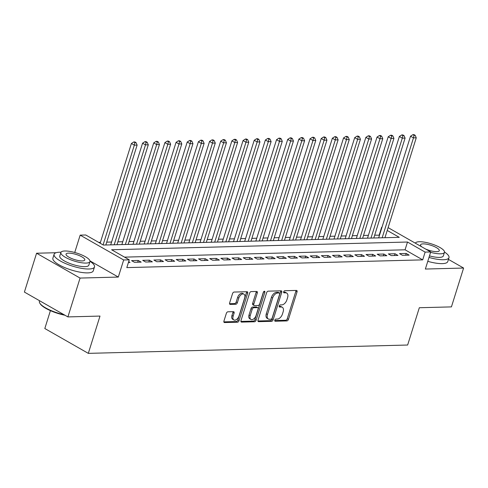 <?xml version="1.0" encoding="UTF-8"?>
<svg xmlns="http://www.w3.org/2000/svg" width="488" height="488" viewBox="0 0 488 488"><rect width="100%" height="100%" fill="white"/><g stroke="black" fill="none" stroke-linecap="round" stroke-linejoin="round"><path stroke-width="0.73" d="M274.787 320.183A1.165 0.695 119.7 0 0 274.976 321.171A1.165 0.695 119.7 0 0 275.22 321.226L286.865 320.921A1.659 1 119.7 0 0 288.439 319.372L297.039 291.916A1.659 1 119.7 0 0 296.765 290.5A1.659 1 119.7 0 0 296.423 290.421L284.779 290.726A1.165 0.695 119.7 0 0 283.674 291.812A1.165 0.695 119.7 0 0 283.863 292.8A1.165 0.695 119.7 0 0 284.108 292.861L285.614 292.818A5.319 3.19 119.7 0 1 286.724 293.081A5.319 3.19 119.7 0 1 287.591 297.607L286.877 299.894A5.319 3.19 119.7 0 1 281.838 304.872L280.332 304.909A1.165 0.695 119.7 0 0 279.228 305.994A1.165 0.695 119.7 0 0 279.423 306.989A1.165 0.695 119.7 0 0 279.661 307.043L281.167 307.007A5.319 3.19 119.7 0 1 282.277 307.269A5.319 3.19 119.7 0 1 283.15 311.795L282.43 314.083A5.319 3.19 119.7 0 1 277.391 319.054L275.885 319.091A1.165 0.695 119.7 0 0 274.787 320.183M227.926 311.801A1.659 1 119.7 0 0 226.353 313.351L223.937 321.055A1.659 1 119.7 0 0 224.212 322.47A1.659 1 119.7 0 0 224.559 322.55L237.491 322.214A1.659 1 119.7 0 0 239.065 320.659L247.666 293.209A1.659 1 119.7 0 0 247.392 291.793A1.659 1 119.7 0 0 247.05 291.708L234.118 292.05A1.659 1 119.7 0 0 232.544 293.599L229.628 302.908A1.659 1 119.7 0 0 229.897 304.317A1.659 1 119.7 0 0 230.244 304.402L235.777 304.256A1.659 1 119.7 0 0 237.351 302.706L238.797 298.089A4.447 2.672 119.7 0 1 243.933 294.154A4.447 2.672 119.7 0 1 244.665 297.936L238.998 316.01A4.447 2.672 119.7 0 1 233.862 319.945A4.447 2.672 119.7 0 1 233.136 316.163L234.081 313.15A1.659 1 119.7 0 0 233.807 311.734A1.659 1 119.7 0 0 233.459 311.655L227.926 311.801M67.899 316.913L24.4 292.074L36.576 253.229L80.069 278.069L67.899 316.913L99.997 316.071L88.31 353.367L407.639 345.022L419.326 307.733L451.424 306.891L463.6 268.046L425.359 269.047L430.715 251.954L425.133 252.101L422.7 259.866L126.813 267.601L129.253 259.829L123.665 259.976L80.172 235.137L85.754 234.99L103.389 245.061L399.269 237.333L387.228 230.452M80.069 278.069L118.309 277.068L123.665 259.976M258.024 320.165A1.659 1 119.7 0 0 258.298 321.58A1.659 1 119.7 0 0 258.64 321.659L271.572 321.324A1.659 1 119.7 0 0 273.146 319.768L281.753 292.318A1.659 1 119.7 0 0 281.478 290.903A1.659 1 119.7 0 0 281.131 290.817L268.199 291.159A1.659 1 119.7 0 0 266.625 292.709L258.024 320.165M254.529 321.769L241.597 322.104A1.659 1 119.7 0 1 241.255 322.025A1.659 1 119.7 0 1 240.981 320.61L249.588 293.154A1.659 1 119.7 0 1 251.161 291.604L256.694 291.458A1.659 1 119.7 0 1 257.042 291.543A1.659 1 119.7 0 1 257.31 292.952L253.821 304.091A1.659 1 119.7 0 0 254.096 305.5A1.659 1 119.7 0 0 254.437 305.586L258.109 305.488A1.659 1 119.7 0 0 259.683 303.933L263.319 292.342A1.165 0.695 119.7 0 1 264.661 291.312A1.165 0.695 119.7 0 1 264.85 292.306L256.108 320.213A1.659 1 119.7 0 1 254.529 321.769L253.357 321.098L240.895 321.421M463.6 268.046L448.448 259.396M402.454 255.309L409.151 255.132L406.211 253.455L399.513 253.632L402.454 255.309M391.285 255.602L397.982 255.425L395.048 253.748L388.344 253.919L391.285 255.602M380.121 255.889L386.819 255.718L383.879 254.041L377.181 254.211L380.121 255.889M368.952 256.182L375.656 256.011L372.716 254.327L366.018 254.504L368.952 256.182M357.789 256.474L364.487 256.298L361.547 254.62L354.849 254.797L357.789 256.474M346.626 256.767L353.324 256.59L350.384 254.913L343.686 255.09L346.626 256.767M335.457 257.06L342.155 256.883L339.221 255.206L332.517 255.383L335.457 257.06M324.294 257.347L330.992 257.176L328.052 255.499L321.354 255.669L324.294 257.347M313.125 257.64L319.829 257.469L316.889 255.785L310.191 255.962L313.125 257.64M301.962 257.932L308.66 257.755L305.726 256.078L299.022 256.255L301.962 257.932M290.799 258.225L297.497 258.048L294.557 256.371L287.859 256.548L290.799 258.225M279.63 258.518L286.334 258.341L283.394 256.664L276.696 256.841L279.63 258.518M268.467 258.811L275.165 258.634L272.225 256.956L265.527 257.127L268.467 258.811M257.304 259.097L264.002 258.927L261.062 257.249L254.364 257.42L257.304 259.097M246.135 259.39L252.833 259.219L249.899 257.536L243.195 257.713L246.135 259.39M234.972 259.683L241.67 259.506L238.73 257.829L232.032 258.006L234.972 259.683M223.803 259.976L230.507 259.799L227.567 258.121L220.869 258.298L223.803 259.976M212.64 260.269L219.338 260.092L216.398 258.414L209.7 258.591L212.64 260.269M201.477 260.561L208.175 260.385L205.234 258.707L198.537 258.878L201.477 260.561M190.308 260.848L197.006 260.677L194.071 259L187.368 259.171L190.308 260.848M179.145 261.141L185.843 260.964L182.902 259.287L176.205 259.464L179.145 261.141M167.976 261.434L174.68 261.257L171.739 259.579L165.042 259.756L167.976 261.434M156.813 261.727L163.511 261.55L160.576 259.872L153.873 260.049L156.813 261.727M145.65 262.019L152.347 261.842L149.407 260.165L142.709 260.342L145.65 262.019M134.481 262.306L141.184 262.135L138.244 260.458L131.547 260.629L134.481 262.306M422.7 259.866L405.064 249.801L124.519 257.127M128.679 261.659L130.015 262.428L128.423 262.465M379.505 235.204L374.68 235.149M368.397 235.314L363.517 235.442M357.234 235.606L352.348 235.734M346.065 235.899L341.185 236.021M334.902 236.186L330.022 236.314M323.733 236.479L318.853 236.607M312.57 236.771L307.69 236.9M301.407 237.064L296.527 237.192M290.238 237.357L285.358 237.485M279.075 237.644L274.195 237.772M267.906 237.937L263.026 238.065M256.743 238.229L251.863 238.357M245.58 238.522L240.7 238.65M234.411 238.815L229.531 238.943M223.248 239.108L218.368 239.23M212.085 239.394L207.199 239.523M200.916 239.687L196.036 239.815M189.753 239.98L184.873 240.108M178.584 240.273L173.704 240.401M167.421 240.566L162.541 240.694M156.258 240.852L151.378 240.981M145.088 241.145L140.208 241.273M133.925 241.438L129.046 241.566M122.756 241.731L117.876 241.859M111.593 242.024L106.713 242.152M100.43 242.316L98.655 242.359M50.416 310.649L44.817 328.528L88.31 353.367M75.805 252.796L73.847 252.253M56.071 252.717L36.576 253.229M74.817 252.229L80.172 235.137M379.2 235.033L381.634 227.262L381.994 227.249M425.133 252.101L407.498 242.03L111.618 249.758L129.253 259.829M388.113 227.628L430.715 251.954M381.939 227.432L381.634 227.262M405.064 249.801L407.498 242.03M406.211 253.455L405.656 255.224M395.048 253.748L394.493 255.517M383.879 254.041L383.324 255.81M372.716 254.327L372.161 256.096M361.547 254.62L360.998 256.389M350.384 254.913L349.829 256.682M339.221 255.206L338.666 256.975M328.052 255.499L327.497 257.267M316.889 255.785L316.334 257.56M305.726 256.078L305.171 257.847M294.557 256.371L294.002 258.14M283.394 256.664L282.839 258.433M272.225 256.956L271.67 258.725M261.062 257.249L260.507 259.018M249.899 257.536L249.344 259.311M238.73 257.829L238.174 259.598M227.567 258.121L227.011 259.89M216.398 258.414L215.849 260.183M205.234 258.707L204.679 260.476M194.071 259L193.516 260.769M182.902 259.287L182.347 261.056M171.739 259.579L171.184 261.348M160.576 259.872L160.021 261.641M149.407 260.165L148.852 261.934M138.244 260.458L137.689 262.227M118.309 277.068L89.963 260.879M282.277 307.269L281.1 306.598A5.319 3.19 119.7 0 0 279.996 306.336L281.167 307.007M279.16 306.354L279.996 306.336M286.724 293.081L285.547 292.41A5.319 3.19 119.7 0 0 284.437 292.147L285.614 292.818M283.607 292.172L284.437 292.147M274.72 320.537L285.687 320.25A1.659 1 119.7 0 0 287.261 318.701L295.862 291.244A1.659 1 119.7 0 0 295.948 290.433M257.939 320.976L270.401 320.653A1.659 1 119.7 0 0 271.975 319.097L280.576 291.647A1.659 1 119.7 0 0 280.661 290.83M271.035 319.219A1.165 0.695 119.7 0 0 272.139 318.133L279.691 294.032A1.165 0.695 119.7 0 0 279.502 293.044A1.165 0.695 119.7 0 0 279.258 292.989L277.672 293.026A5.319 3.19 119.7 0 0 272.633 297.997L267.473 314.473A5.319 3.19 119.7 0 0 268.339 319A5.319 3.19 119.7 0 0 269.449 319.262L271.035 319.219M279.502 293.044L278.325 292.373A1.165 0.695 119.7 0 0 278.081 292.318L279.258 292.989M268.339 319L267.168 318.329A5.319 3.19 119.7 0 1 266.296 313.802L271.456 297.326A5.319 3.19 119.7 0 1 276.495 292.355L278.081 292.318M254.096 305.5L252.918 304.829A1.659 1 119.7 0 1 252.644 303.42L256.133 292.281A1.659 1 119.7 0 0 256.218 291.47M263.648 291.733L254.931 319.542L256.108 320.213M250.204 315.644A4.447 2.672 119.7 0 0 250.93 319.426A4.447 2.672 119.7 0 0 256.066 315.486L258.06 309.124A1.659 1 119.7 0 0 257.786 307.708A1.659 1 119.7 0 0 257.444 307.623L253.772 307.721A1.659 1 119.7 0 0 252.198 309.276L250.204 315.644L249.026 314.967A4.447 2.672 119.7 0 0 249.752 318.755L250.93 319.426M257.786 307.708L256.615 307.037A1.659 1 119.7 0 0 256.267 306.952L257.444 307.623M249.026 314.967L251.021 308.605A1.659 1 119.7 0 1 252.595 307.05L256.267 306.952M253.357 321.098A1.659 1 119.7 0 0 254.931 319.542M233.862 319.945L232.684 319.274A4.447 2.672 119.7 0 1 231.959 315.492L232.904 312.479A1.659 1 119.7 0 0 232.989 311.667M243.933 294.154L242.762 293.483A4.447 2.672 119.7 0 0 237.625 297.418L238.797 298.089M229.543 303.719L234.606 303.585A1.659 1 119.7 0 0 236.18 302.029L237.625 297.418M223.852 321.866L236.314 321.543A1.659 1 119.7 0 0 237.888 319.988L246.489 292.538A1.659 1 119.7 0 0 246.574 291.72M384.953 237.705L416.258 137.811L413.47 137.884L410.53 136.201L378.67 237.869M414.056 135.335L415.172 135.31L414.001 134.633L412.885 134.664L414.056 135.335L413.47 137.884L382.165 237.778M415.172 135.31L416.258 137.811M410.53 136.201L412.885 134.664M428.995 257.444A21.161 5.789 17.4 0 0 443.494 259.738A21.161 5.789 17.4 0 0 448.99 257.67A21.161 5.789 17.4 0 0 444.507 252.046M415.495 242.957A21.161 5.789 17.4 0 0 414.94 242.945M427.775 261.33A21.161 5.789 17.4 0 0 442.274 263.624A21.161 5.789 17.4 0 0 447.77 261.556L448.99 257.67M430.599 252.314A15.238 4.166 17.4 0 0 440.499 253.815A15.238 4.166 17.4 0 0 444.458 252.326L443.336 255.901A15.238 4.166 -162.6 0 1 439.377 257.389A15.238 4.166 -162.6 0 1 429.483 255.889M444.458 252.326A15.238 4.166 17.4 0 0 435.9 245.525A15.238 4.166 17.4 0 0 419.338 241.731A15.238 4.166 17.4 0 0 415.386 243.201M425.499 248.971A9.821 2.684 17.4 0 0 436.736 251.668A9.821 2.684 17.4 0 0 439.285 250.71A9.821 2.684 17.4 0 0 433.771 246.324A9.821 2.684 17.4 0 0 423.096 243.878A9.821 2.684 17.4 0 0 420.546 244.836A9.821 2.684 17.4 0 0 421.858 246.898M60.994 252.217A21.161 5.789 17.4 0 0 59.603 252.217A21.161 5.789 17.4 0 0 54.107 254.279A21.161 5.789 17.4 0 0 65.984 263.727A21.161 5.789 17.4 0 0 88.993 268.998A21.161 5.789 17.4 0 0 94.489 266.936A21.161 5.789 17.4 0 0 90.006 261.312M54.107 254.279L52.887 258.164A21.161 5.789 17.4 0 0 64.77 267.613A21.161 5.789 17.4 0 0 87.773 272.884A21.161 5.789 17.4 0 0 93.275 270.822L94.489 266.936M89.957 261.586L88.834 265.161A15.238 4.166 -162.6 0 1 84.875 266.649A15.238 4.166 -162.6 0 1 68.314 262.855A15.238 4.166 -162.6 0 1 59.762 256.054L60.878 252.479A15.238 4.166 17.4 0 0 69.43 259.281A15.238 4.166 17.4 0 0 85.998 263.075A15.238 4.166 17.4 0 0 89.957 261.586A15.238 4.166 17.4 0 0 81.404 254.785A15.238 4.166 17.4 0 0 64.837 250.991A15.238 4.166 17.4 0 0 60.878 252.479M68.601 253.138A9.821 2.684 17.4 0 0 66.051 254.096A9.821 2.684 17.4 0 0 71.559 258.481A9.821 2.684 17.4 0 0 82.234 260.928A9.821 2.684 17.4 0 0 84.784 259.97A9.821 2.684 17.4 0 0 79.276 255.584A9.821 2.684 17.4 0 0 68.601 253.138M39.552 300.724L39.4 301.206A21.161 5.789 17.4 0 0 39.742 303.036A21.161 5.789 17.4 0 0 64.038 314.705M65.002 315.254A20.655 5.649 -162.6 0 1 40.071 303.609L39.742 303.036M373.79 237.998L405.095 138.098L402.301 138.171L399.367 136.494L367.507 238.162M402.893 135.627L404.009 135.597L402.832 134.926L401.715 134.956L402.893 135.627L402.301 138.171L370.996 238.071M404.009 135.597L405.095 138.098M399.367 136.494L401.715 134.956M362.627 238.29L393.932 138.391L391.138 138.464L388.198 136.786L356.338 238.455M391.724 135.92L392.846 135.89L391.669 135.219L390.553 135.249L391.724 135.92L391.138 138.464L359.833 238.364M392.846 135.89L393.932 138.391M388.198 136.786L390.553 135.249M351.458 238.577L382.763 138.683L379.975 138.757L377.035 137.079L345.175 238.742M380.561 136.213L381.677 136.183L380.5 135.512L379.383 135.542L380.561 136.213L379.975 138.757L348.67 238.65M381.677 136.183L382.763 138.683M377.035 137.079L379.383 135.542M340.295 238.87L371.6 138.976L368.806 139.049L365.866 137.372L334.005 239.035M369.398 136.506L370.514 136.475L369.337 135.804L368.22 135.835L369.398 136.506L368.806 139.049L337.501 238.943M370.514 136.475L371.6 138.976M365.866 137.372L368.22 135.835M329.125 239.163L360.431 139.269L357.643 139.342L354.703 137.665L322.842 239.327M358.229 136.792L359.345 136.768L358.174 136.097L357.057 136.121L358.229 136.792L357.643 139.342L326.338 239.236M359.345 136.768L360.431 139.269M354.703 137.665L357.057 136.121M317.962 239.456L349.268 139.562L346.474 139.635L343.54 137.952L311.679 239.62M347.066 137.085L348.182 137.055L347.005 136.384L345.888 136.414L347.066 137.085L346.474 139.635L315.169 239.529M348.182 137.055L349.268 139.562M343.54 137.952L345.888 136.414M306.799 239.748L338.105 139.849L335.311 139.922L332.371 138.244L300.51 239.913M335.903 137.378L337.019 137.348L335.842 136.677L334.725 136.707L335.903 137.378L335.311 139.922L304.006 239.821M337.019 137.348L338.105 139.849M332.371 138.244L334.725 136.707M295.63 240.041L326.936 140.141L324.148 140.215L321.208 138.537L289.347 240.206M324.733 137.671L325.85 137.64L324.673 136.969L323.556 137L324.733 137.671L324.148 140.215L292.843 240.114M325.85 137.64L326.936 140.141M321.208 138.537L323.556 137M284.467 240.328L315.773 140.434L312.979 140.507L310.039 138.83L278.184 240.493M313.57 137.964L314.687 137.933L313.51 137.262L312.393 137.293L313.57 137.964L312.979 140.507L281.674 240.401M314.687 137.933L315.773 140.434M310.039 138.83L312.393 137.293M273.298 240.621L304.603 140.727L301.816 140.8L298.876 139.123L267.015 240.785M302.401 138.256L303.518 138.226L302.346 137.555L301.23 137.579L302.401 138.256L301.816 140.8L270.511 240.694M303.518 138.226L304.603 140.727M298.876 139.123L301.23 137.579M262.135 240.913L293.44 141.02L290.653 141.093L287.713 139.416L255.852 241.078M291.238 138.543L292.355 138.519L291.177 137.848L290.061 137.872L291.238 138.543L290.653 141.093L259.341 240.987M292.355 138.519L293.44 141.02M287.713 139.416L290.061 137.872M250.972 241.206L282.277 141.306L279.484 141.38L276.543 139.702L244.683 241.371M280.075 138.836L281.192 138.805L280.014 138.135L278.898 138.165L280.075 138.836L279.484 141.38L248.179 241.279M281.192 138.805L282.277 141.306M276.543 139.702L278.898 138.165M239.803 241.499L271.108 141.599L268.321 141.672L265.38 139.995L233.52 241.664M268.906 139.129L270.023 139.098L268.851 138.427L267.735 138.458L268.906 139.129L268.321 141.672L237.016 241.572M270.023 139.098L271.108 141.599M265.38 139.995L267.735 138.458M228.64 241.792L259.945 141.892L257.152 141.965L254.218 140.288L222.357 241.95M257.743 139.422L258.86 139.391L257.682 138.72L256.566 138.751L257.743 139.422L257.152 141.965L225.846 241.859M258.86 139.391L259.945 141.892M254.218 140.288L256.566 138.751M217.477 242.079L248.782 142.185L245.989 142.258L243.048 140.581L211.188 242.243M246.574 139.714L247.697 139.684L246.519 139.013L245.403 139.043L246.574 139.714L245.989 142.258L214.683 242.152M247.697 139.684L248.782 142.185M243.048 140.581L245.403 139.043M206.308 242.371L237.613 142.478L234.826 142.551L231.885 140.873L200.025 242.536M235.411 140.001L236.528 139.977L235.35 139.306L234.234 139.33L235.411 140.001L234.826 142.551L203.52 242.444M236.528 139.977L237.613 142.478M231.885 140.873L234.234 139.33M195.145 242.664L226.45 142.77L223.656 142.844L220.716 141.16L188.856 242.829M224.248 140.294L225.364 140.269L224.187 139.592L223.071 139.623L224.248 140.294L223.656 142.844L192.351 242.737M225.364 140.269L226.45 142.77M220.716 141.16L223.071 139.623M183.976 242.957L215.281 143.057L212.494 143.13L209.553 141.453L177.693 243.122M213.079 140.587L214.195 140.556L213.024 139.885L211.908 139.916L213.079 140.587L212.494 143.13L181.188 243.03M214.195 140.556L215.281 143.057M209.553 141.453L211.908 139.916M172.813 243.25L204.118 143.35L201.324 143.423L198.39 141.746L166.53 243.414M201.916 140.879L203.032 140.849L201.855 140.178L200.739 140.208L201.916 140.879L201.324 143.423L170.019 243.323M203.032 140.849L204.118 143.35M198.39 141.746L200.739 140.208M161.65 243.536L192.955 143.643L190.161 143.716L187.221 142.038L155.361 243.701M190.753 141.172L191.869 141.142L190.692 140.471L189.576 140.501L190.753 141.172L190.161 143.716L158.856 243.61M191.869 141.142L192.955 143.643M187.221 142.038L189.576 140.501M150.481 243.829L181.786 143.936L178.998 144.009L176.058 142.331L144.198 243.994M179.584 141.465L180.7 141.435L179.523 140.764L178.407 140.794L179.584 141.465L178.998 144.009L147.693 243.902M180.7 141.435L181.786 143.936M176.058 142.331L178.407 140.794M139.318 244.122L170.623 144.228L167.829 144.302L164.889 142.624L133.035 244.287M168.421 141.752L169.537 141.727L168.36 141.056L167.244 141.081L168.421 141.752L167.829 144.302L136.524 244.195M169.537 141.727L170.623 144.228M164.889 142.624L167.244 141.081M128.149 244.415L159.454 144.521L156.666 144.588L153.726 142.911L121.866 244.579M157.252 142.045L158.368 142.014L157.197 141.343L156.081 141.374L157.252 142.045L156.666 144.588L125.361 244.488M158.368 142.014L159.454 144.521M153.726 142.911L156.081 141.374M116.986 244.708L148.291 144.808L145.503 144.881L142.563 143.204L110.703 244.872M146.089 142.337L147.205 142.307L146.028 141.636L144.912 141.666L146.089 142.337L145.503 144.881L114.192 244.781M147.205 142.307L148.291 144.808M142.563 143.204L144.912 141.666M105.823 245L137.128 145.101L134.334 145.174L131.394 143.496L100.15 243.213M134.926 142.63L136.042 142.6L134.865 141.929L133.749 141.959L134.926 142.63L134.334 145.174L103.084 244.891M136.042 142.6L137.128 145.101M131.394 143.496L133.749 141.959M274.805 320.988L275.22 321.226M283.693 292.623L284.108 292.861M279.246 306.806L279.661 307.043M295.862 291.244L297.039 291.916M287.261 318.701L288.439 319.372M285.687 320.25L286.865 320.921M280.576 291.647L281.753 292.318M271.975 319.097L273.146 319.768M270.401 320.653L271.572 321.324M258.048 321.324L258.64 321.659M276.495 292.355L277.672 293.026M271.456 297.326L272.633 297.997M266.296 313.802L267.473 314.473M241.005 321.769L241.597 322.104M256.133 292.281L257.31 292.952M252.644 303.42L253.821 304.091M263.715 291.653L264.85 292.306M252.595 307.05L253.772 307.721M251.021 308.605L252.198 309.276M232.904 312.479L234.081 313.15M231.959 315.492L233.136 316.163M236.18 302.029L237.351 302.706M234.606 303.585L235.777 304.256M229.653 304.061L230.244 304.402M246.489 292.538L247.666 293.209M237.888 319.988L239.065 320.659M236.314 321.543L237.491 322.214M223.968 322.214L224.559 322.55"/></g></svg>

